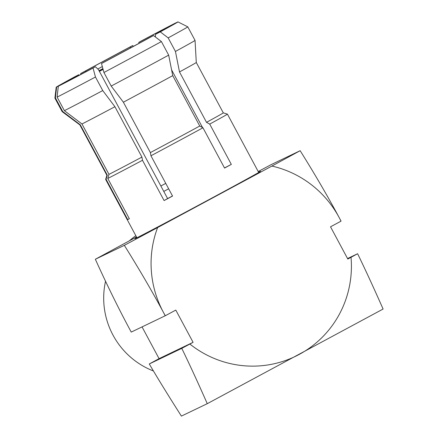 <?xml version="1.0" encoding="UTF-8"?>
<svg xmlns="http://www.w3.org/2000/svg" width="438" height="438" viewBox="0 0 438 438"><rect width="100%" height="100%" fill="white"/><g stroke="black" fill="none" stroke-linecap="round" stroke-linejoin="round"><path stroke-width="0.66" d="M136.497 236.958L95.342 259.258L124.326 245.34L157.614 227.568A101.605 99.837 -115.6 0 0 163.33 312.185C151.953 291.002 138.95 268.724 124.326 245.34M347.548 258.551L357.605 253.722C365.144 269.211 373.647 287.651 383.102 309.036L207.273 403.677L181.392 416.1C168.679 396.16 157.976 378.782 149.276 363.967L159.071 358.651L142.049 326.901M165.241 315.771L163.33 312.185A101.605 99.837 -115.6 0 0 165.318 315.727L131.247 332.092L129.314 328.511C117.97 307.317 106.648 284.229 95.342 259.258M258.212 171.532L271.171 164.617L300.156 150.699C314.796 174.105 327.794 196.388 339.154 217.544L341.071 221.13L330.526 226.807L347.81 259.039L351.024 257.314A101.605 99.837 -115.6 0 1 299.253 354.402A101.605 99.837 -115.6 0 1 189.873 344.049L181.775 348.363C189.249 363.704 197.746 382.139 207.273 403.677M357.605 253.722L351.024 257.314M157.614 227.568L271.894 166.062A101.605 99.837 -115.6 0 1 339.154 217.544A101.605 99.837 -115.6 0 1 341.005 221.163M189.873 344.049L193.081 342.319L175.797 310.088L165.318 315.727M193.081 342.319L159.071 358.651M149.276 363.967L181.775 348.363M271.894 166.062L300.156 150.699M136.793 237.5A71.12 0.597 -28.2 0 0 209.654 199.263A71.12 0.597 -28.2 0 0 258.568 172.205M129.336 218.677L127.677 219.569A69.089 0.58 -28.2 0 0 128.361 219.246A69.089 0.58 -28.2 0 0 129.374 218.754L107.77 178.458L108.974 174.351L81.961 123.965A66.039 0.558 -28.2 0 0 114.909 106.713L102.744 90.573L95.468 77.011A75.391 0.635 -28.2 0 1 57.104 97.105L58.32 86.231A69.089 0.58 -28.2 0 0 93.037 68.054L95.468 77.011M108.974 174.351A66.039 0.558 -28.2 0 0 141.928 157.094L114.909 106.713M81.961 123.965L64.381 110.666A75.391 0.635 -28.2 0 0 102.744 90.573M64.381 110.666L57.104 97.105M58.32 86.231L65.377 82.437A60.964 0.515 -28.2 0 0 95.38 66.724L93.037 68.054M172.506 195.972A56.896 0.482 -28.2 0 1 167.612 198.578L98.473 69.637L95.38 66.724M202.52 127.54L171.592 69.861M101.501 63.548L103.844 62.218A60.964 0.515 -28.2 0 0 148.794 38.024L153.508 35.555L161.403 41.572A75.391 0.635 -28.2 0 1 103.932 72.505L101.501 63.548A69.089 0.58 -28.2 0 0 153.508 35.555M111.203 86.067L123.374 102.202A66.039 0.558 -28.2 0 0 172.736 75.637L168.674 55.133A75.391 0.635 -28.2 0 1 111.203 86.067L103.932 72.505M168.674 55.133L161.403 41.572M167.612 198.578L164.091 200.571A69.089 0.58 -28.2 0 0 172.556 196.065L150.951 155.775L150.387 152.588L123.374 102.202M150.387 152.588A66.039 0.558 -28.2 0 0 199.75 126.018L172.736 75.637M155.561 34.334L160.27 31.864A69.089 0.58 -28.2 0 0 177.976 21.9A69.089 0.58 -28.2 0 0 177.56 22.053L170.502 25.847A60.964 0.515 -28.2 0 1 170.815 25.749A60.964 0.515 -28.2 0 1 155.561 34.334L155.326 36.94M175.441 51.443L179.498 71.947A66.039 0.558 -28.2 0 0 196.29 62.503L195.052 40.416A75.391 0.635 -28.2 0 1 175.441 51.443L168.17 37.887A75.391 0.635 -28.2 0 0 187.782 26.855A75.391 0.635 -28.2 0 0 187.782 26.849L177.976 21.9M168.17 37.887L160.27 31.864M196.29 62.503A66.039 0.558 -28.2 0 0 196.29 62.497L223.303 112.884A66.039 0.558 -28.2 0 1 206.517 122.333L179.498 71.947M107.77 178.458A69.089 0.58 -28.2 0 0 142.487 160.281L141.928 157.094M224.502 167.962L231.324 164.387A69.089 0.58 -28.2 0 1 224.563 168.077L202.958 127.781A69.089 0.58 -28.2 0 1 150.951 155.775M164.091 200.571L142.487 160.281M231.324 164.387L209.72 124.091A69.089 0.58 -28.2 0 0 227.431 114.126A69.089 0.58 -28.2 0 0 227.426 114.126L258.705 172.457M199.75 126.018L202.958 127.781M209.72 124.091L206.517 122.333M97.805 69.007A56.896 0.482 151.8 0 1 102.322 66.571M138.972 43.351L138.797 42.377A60.964 0.515 151.8 0 1 168.805 26.669L168.696 27.046M168.805 26.669L175.857 22.869A69.089 0.58 151.8 0 0 141.145 41.046L138.797 42.377M63.789 83.286L63.674 83.253A60.964 0.515 151.8 0 1 63.368 83.362A60.964 0.515 151.8 0 1 78.621 74.772L79.377 75.188M63.674 83.253L56.617 87.047A69.089 0.58 151.8 0 1 56.201 87.195A69.089 0.58 151.8 0 1 73.912 77.236L78.621 74.772M56.617 87.047L55.407 97.92A75.391 0.635 151.8 0 1 54.898 98.107A75.391 0.635 151.8 0 1 54.898 98.101L56.201 87.195M80.258 124.781A66.039 0.558 151.8 0 1 79.886 124.918L106.899 175.299A66.039 0.558 151.8 0 0 107.277 175.167L80.258 124.781L62.678 111.482A75.391 0.635 151.8 0 1 62.174 111.668A75.391 0.635 151.8 0 1 62.169 111.668L54.898 98.107M62.678 111.482L55.407 97.92M79.886 124.918A66.039 0.558 151.8 0 1 79.88 124.912L62.174 111.668M86.259 71.558L85.383 71.082A60.964 0.515 151.8 0 1 130.332 46.888L130.519 47.917M133.393 46.362L132.681 45.552A69.089 0.58 151.8 0 0 80.674 73.546L85.383 71.082M132.681 45.552L130.332 46.888M80.674 73.546L80.729 74.476M127.677 219.569L106.073 179.273A69.089 0.58 151.8 0 1 105.651 179.427A69.089 0.58 151.8 0 1 105.651 179.421L136.924 237.752M107.277 175.167L106.073 179.273M102.881 68.635A50.803 0.427 -28.2 0 0 99.048 70.71M103.094 69.423A50.803 0.427 151.8 0 1 99.41 71.378M103.072 69.335A41.249 0.345 151.8 0 1 99.366 71.295M102.908 68.722A41.249 0.345 -28.2 0 0 99.092 70.792M165.756 183.391A50.803 0.427 151.8 0 1 160.861 185.991M168.663 188.811A56.896 0.482 151.8 0 1 163.768 191.411M153.437 370.981A77.219 75.878 -115.6 0 1 113.004 335.119A77.219 75.878 64.4 0 1 105.542 281.24M135.84 235.726A77.219 75.878 64.4 0 0 129.445 240.752M195.052 40.416L187.782 26.855M223.303 112.878L227.426 114.126M106.894 175.299L105.651 179.421"/></g></svg>
